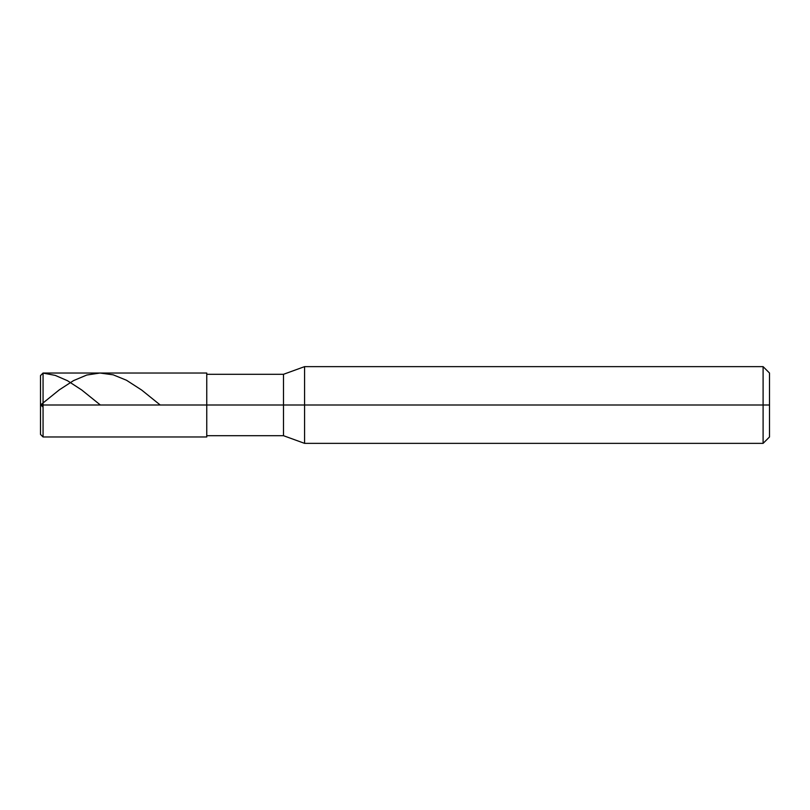 <?xml version="1.0" encoding="UTF-8"?>
<svg xmlns="http://www.w3.org/2000/svg" width="810" height="810" viewBox="0 0 810 810"><rect width="100%" height="100%" fill="white"/><g stroke="black" fill="none" stroke-linecap="round" stroke-linejoin="round"><path stroke-width="1.21" d="M43.062 405L43.062 436.975L43.062 405L43.062 436.975L43.062 405L206.763 405L206.763 436.975L206.763 373.025L206.763 405L283.49 405L283.49 435.699L283.49 405L283.49 435.699L283.49 405L304.58 405L304.58 443.364L304.58 405L304.58 443.364L304.58 405L763.101 405L763.101 443.364L763.101 366.636L763.101 405L763.101 366.636L763.101 405L769.5 405L769.5 436.975L769.5 373.025L769.5 405L304.58 405L304.58 366.636L304.58 405L304.58 366.636L304.58 405L283.49 405L283.49 374.301L283.49 405L283.49 374.301L283.49 405L43.062 405L43.062 373.025L43.062 405L43.062 373.025L43.062 405L40.5 405L40.5 434.413L40.5 405L43.062 405M40.5 405L40.5 375.587L40.5 405L40.5 375.587L43.062 373.096L55.262 375.394L67.463 380.7L81.699 389.964L100.359 405M40.5 404.676L43.062 407.147M40.53 405L59.322 389.833L73.558 380.609L86.781 375.03L99.995 373.025L113.218 374.827L126.431 380.224L141.689 390.066L160.208 405M206.763 436.975L43.062 436.975L40.5 434.413M206.763 373.025L43.062 373.025L40.5 375.587M769.5 436.975L763.101 443.364L304.58 443.364L283.49 435.699L206.763 435.699M769.5 373.025L763.101 366.636L304.58 366.636L283.49 374.301L206.763 374.301"/></g></svg>
